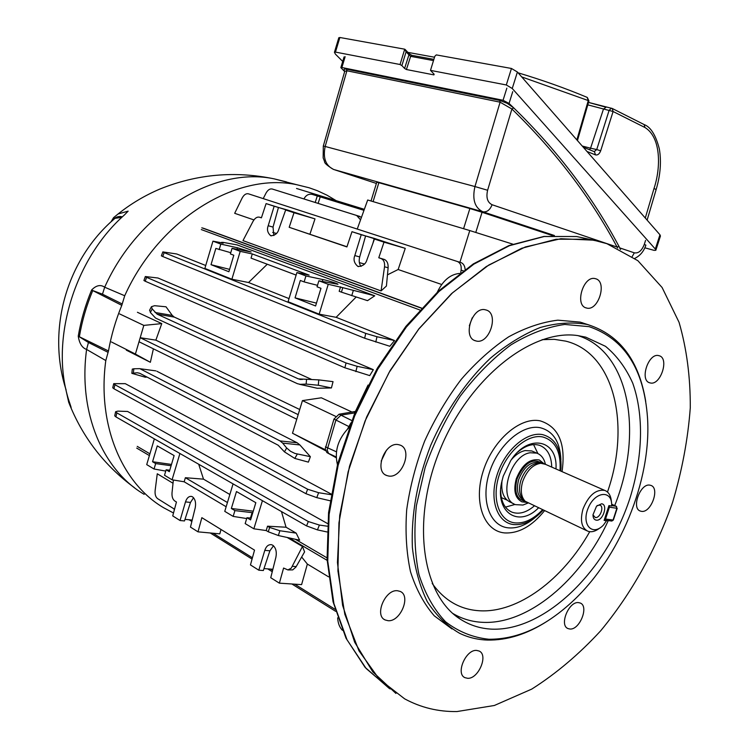 <?xml version="1.0" encoding="UTF-8"?>
<svg xmlns="http://www.w3.org/2000/svg" width="749" height="749" viewBox="0 0 749 749"><rect width="100%" height="100%" fill="white"/><g stroke="black" fill="none" stroke-linecap="round" stroke-linejoin="round"><path stroke-width="1.12" d="M601.569 503.787L596.522 506.212L592.993 514.778C593.011 517.943 594.097 519.74 596.241 520.162C602.861 521.416 608.422 504.358 601.569 503.787M592.983 514.956L595.333 517.522C600.08 518.467 604.499 506.427 599.874 505.144L597.206 505.528M524.843 500.941L523.242 499.368C519.263 495.136 518.467 488.816 520.864 480.418C524.806 469.979 530.582 464.202 538.194 463.079L540.619 463.303M586.701 530.676L525.189 501.278C521.032 496.849 520.209 490.239 522.718 481.448C526.847 470.522 532.895 464.474 540.844 463.294L545.403 464.305M526.669 502.382L521.978 501.858C515.097 498.254 513.205 490.567 516.286 478.808C522.006 464.764 529.665 458.482 539.252 459.952L544.046 463.725M599.687 528.101C595.455 531.406 591.523 532.455 587.899 531.238C581.542 527.895 579.913 520.508 582.994 509.067C588.583 495.379 595.82 489.153 604.733 490.398C608.759 491.99 610.987 495.829 611.399 501.914M606.727 520.396L603.563 524.946C592.543 536.808 581.084 524.749 588.152 508.14C594.837 491.391 612.017 489.556 611.69 505.247L611.671 505.987L608.928 505.603L604.106 520.405L606.859 520.761M533.391 451.647L531.762 450.945L525.171 450.58C520.312 451.6 515.724 454.615 511.408 459.633M545.431 464.324C544.092 458.51 541.199 454.774 536.761 453.117L530.17 452.761C509.919 455.364 497.579 499.48 515.527 504.648L522.942 505.041L528.036 503.038M502.055 480.39C500.809 491.747 503.656 499.049 510.593 502.298L513.936 503.89M501.334 497.579L507.026 500.098M397.494 590.736C385.286 589.089 374.097 615.416 385.08 619.938L388.076 620.706C400.425 622.016 411.276 595.811 400.2 591.42L397.494 590.736M485.764 309.917L485.717 309.908C472.301 305.592 461.927 337.893 475.746 340.87L476.018 340.945C489.518 344.971 499.649 312.839 485.764 309.917M578.5 602.608C568.753 601.232 559.007 625.387 568.032 628.589L569.895 629.02C579.735 630.143 589.238 606.119 580.185 603.001L578.5 602.608M658.961 355.681L658.923 355.672C648.54 352.245 639.15 380.67 649.926 382.87L650.085 382.908C660.524 386.109 669.746 357.863 658.961 355.681M595.68 278.759L595.174 278.628C583.396 275.229 574.324 305.386 586.317 307.961L586.579 308.026C598.282 311.575 607.598 281.718 595.68 278.759M398.393 444.634C384.911 441.564 373.685 471.336 386.737 475.521L388.619 476.018C402.241 478.723 413.092 449.063 399.929 445.037L398.393 444.634M476.589 650.413C465.859 649.346 455.411 673.697 464.895 677.658L467.648 678.304C478.48 679.1 488.648 654.869 479.107 651.021L476.589 650.413M649.963 485.165C640.367 482.88 630.967 508.524 640.442 511.099L641.387 511.333C651.068 513.355 660.253 487.88 650.741 485.361L649.963 485.165M533.578 444.606L537.913 453.585M517.924 451.975C525.583 445.496 532.829 443.286 539.664 445.365C547.36 448.426 551.386 455.673 551.741 467.095M538.437 507.944C519.01 527.83 495.08 512.868 501.493 483.002L503.234 476.167L510.715 460.635C528.326 432.969 558.127 439.569 555.955 468.949M488.816 639.253C516.819 639.44 544.261 627.259 571.141 602.72C619.545 558.67 651.733 480.568 647.492 417.474C643.934 369.126 624.488 338.857 589.154 326.667L564.765 324.448C547.201 326.938 529.225 333.773 510.846 344.952C492.683 358.537 475.793 375.642 460.158 396.258C445.739 418.457 434.055 442.238 425.114 467.61L416.416 505.556C413.813 530.479 414.656 553.464 418.934 574.492C425.076 593.807 433.961 609.583 445.589 621.81C458.472 631.716 472.881 637.539 488.816 639.253M547.435 621.08C527.193 634.15 507.157 640.47 487.318 640.058C477.516 639.712 468.303 637.465 459.671 633.326C446.994 626.024 436.199 615.453 427.267 601.606C419.655 586.018 414.703 567.985 412.381 547.491C411.051 514.722 417.156 480.68 430.703 445.355C445.543 411.304 466.384 380.998 490.408 358.2C506.82 344.484 523.429 334.26 540.235 327.51C556.788 322.875 572.367 321.855 586.982 324.429L588.48 324.823C619.994 335.196 639.075 360.756 645.732 401.501M588.78 324.907L580.157 322.126L557.836 320.169C541.883 322.126 525.517 327.659 508.74 336.788C492.056 347.929 476.205 362.142 461.187 379.425C447.003 398.187 434.823 418.738 424.655 441.067C415.92 463.94 409.937 486.831 406.698 509.732C405.143 532.099 406.407 552.781 410.508 571.759C416.135 589.332 424.056 604.031 434.28 615.837L451.975 628.945M606.915 243.687L637.858 260.68L662.107 287.513L679.053 322.295C686.711 348.716 690.456 377.234 690.278 407.859C687.957 439.12 682.058 470.597 672.602 502.307C656.115 549.401 631.454 593.601 600.67 630.798C579.164 654.158 556.179 673.594 531.724 689.108L494.331 705.492L456.993 711.55C438.277 711.84 420.816 707.608 404.638 698.836L379.294 679.193L358.94 650.759L344.812 614.255L337.93 570.991L338.951 522.783L348.107 471.898L365.091 420.919L389.087 372.478L418.803 329.054L452.621 292.728L488.751 265.052L525.377 246.945L560.842 238.725L593.685 240.176L606.915 243.687M492.056 629.16C480.605 628.664 470.1 625.378 460.551 619.311C421.846 595.455 410.77 520.209 440.346 448.951C469.557 377.571 531.743 328.839 577.516 335.552L585.784 337.153L605.52 346.328C616.904 355.756 625.977 368.031 632.727 383.142C644.121 415.246 642.811 457.04 629.984 498.076C606.671 570.167 545.712 631.126 492.056 629.16M355.588 411.463L356.065 410.358M336.189 457.751L326.864 452.546L325.206 448.969L333.97 419.056L339.054 414.216L354.82 411.547L355.382 411.959M336.179 457.714L328.502 453.332L327.144 449.98L335.936 420.002L341.067 415.105L354.989 412.877M355.522 411.435L354.82 411.547M325.441 446.835L336.413 451.816M349.427 426.846L333.97 419.056M437.332 292.157C442.884 280.529 450.318 274.284 459.633 273.432M469.342 325.749L472.245 317.81M337.453 464.689C334.194 451.048 338.136 438.586 349.259 427.305M381.185 461.094L386.465 450.177M342.387 630.274C339.494 627.25 337.921 623.102 337.668 617.822M347.63 428.849L350.972 422.801M534.271 505.978C526.491 512.522 519.104 514.6 512.101 512.213C504.76 508.992 500.931 501.718 500.632 490.37M515.04 504.451L505.453 507.11M185.499 501.886L190.489 502.429L184.479 520.948L180.041 520.518L185.499 501.886C186.773 498.029 188.748 496.194 191.444 496.39L192.502 496.821C195.227 499.04 196.135 502.71 195.217 507.822L190.471 527.099L198.008 531.846L219.813 533.859L221.011 529.477M264.8 550.365L269.902 550.796L263.348 570.523L258.808 570.195L264.8 550.365C266.157 546.349 268.339 544.448 271.363 544.663L272.711 545.197C275.838 547.697 276.905 551.685 275.922 557.162L270.745 577.722L279.377 583.162L301.604 584.623L307.362 564.072L301.66 557.022M460.71 272.627L461.112 270.192C461.609 265.783 460.382 262.89 457.442 261.523L248.406 193.813C246.037 193.317 243.94 194.749 242.105 198.111L234.68 213.306L253.93 219.916M387.467 274.836L398.14 269.518L441.695 284.498M381.054 258.545L384.396 259.482C387.083 260.764 388.328 263.526 388.122 267.767L386.418 286.034L381.072 290.912L384.537 266.784C384.939 262.59 383.806 259.847 381.138 258.574L378.779 257.768L384.003 242.17L374.434 239.043L366.954 259.772C365.727 264.107 362.713 266.326 357.91 266.438L358.556 266.607M357.91 266.438C354.221 263.32 353.182 259.706 354.801 255.578L361.224 234.718L351.983 231.694L346.909 246.927L289.189 227.293L294.001 212.725L285.669 210.001L278.797 229.381C277.654 233.426 274.977 235.551 270.764 235.748C267.571 232.939 266.719 229.597 268.198 225.73L274.162 206.237L266.092 203.597L261.401 217.847L259.519 217.201C257.113 216.667 254.95 218.053 253.031 221.367L242.976 240.607L381.072 290.912M203.279 228.183L421.537 308.073M582.619 322.791L583.087 323.577M355.429 411.444L368.04 385.061M311.331 379.312L174.292 317.089L157.131 314.159L152.206 308.944L150.371 312.483L149.697 310.058M333.043 381.653L331.414 387.945L318.306 385.248L306.144 384.087L306.566 379.294L318.774 379.883L333.043 381.653M150.371 312.483L155.567 318.072L297.428 383.694L317.202 388.263L331.414 387.945M317.202 388.263L299.347 384.256M149.566 310.311L151.438 306.697L154.594 305.704L166.006 306.79L172.279 315.423L174.292 317.089M344.877 367.787L346.057 362.984L357.161 366.327L373.348 369.669L369.734 375.605L344.877 367.787L145.231 281.24L143.93 280.519L145.315 276.54L146.589 277.336L145.231 281.24M373.348 369.669L157.983 278.01L145.315 276.54M356.121 297.053L336.123 317.314L394.545 340.533L389.845 346.272L364.679 338.239L162.72 256.514L161.363 255.849L162.842 251.907L164.171 252.647L162.72 256.514M205.741 265.502L176.745 253.986L162.842 251.907M374.743 295.808L367.516 300.658L341.422 292.147L342.789 287.663L374.743 295.808L236.993 244.876L223.371 242.423L221.582 242.33L223.015 243.341M419.815 309.964L201.294 229.569M299.722 409.525L155.867 340.149L161.765 323.605L137.423 312.286M335.571 416.322L302.437 400.612L321.34 397.794L352.161 412.128M328.577 576.833L307.362 564.072M173.019 483.255L157.271 473.78L155.127 490.586C154.8 494.443 155.642 497.139 157.655 498.675L174.526 509.198M279.377 583.162L283.59 568.042L287.897 569.933L291.258 568.154L302.465 546.489L287.167 537.473M302.465 546.489L304.59 551.873L295.921 567.087L292.709 569.895L287.916 569.933M185.003 519.357L192.193 520.068M180.041 520.518L172.729 515.911L176.455 502.017L174.732 500.959C172.682 499.396 171.774 496.671 172.027 492.767L173.356 480.015M263.985 568.603L272.87 569.259M258.808 570.195L250.456 564.924L254.529 550.141L201.846 517.671L198.008 531.846M331.17 494.04L125.261 383.657L113.726 383.657L114.915 384.724L113.942 388.759L112.734 387.767L113.726 383.657M296.173 533.119L299.647 540.216L278.375 535.535L268.292 531.79L269.621 527.436L279.845 530.732L296.173 533.119L286.052 527.221L281.446 511.548M327.556 523.56L127.602 411.463L117.874 411.135L115.627 411.716L116.816 412.858L115.936 416.912L114.728 415.845L115.627 411.716M139.773 373.302L137.301 372.749L131.852 373.348L145.25 377.215L147.038 377.075M154.987 370.764L139.492 368.648L133.828 368.78L133.388 372.974M297.147 442.762L299.89 444.943L282.663 443.099L280.023 440.908L297.147 442.762L156.916 371.279M299.89 444.943L310.367 456.675L308.391 462.133L294.788 458.425L284.451 451.872L286.67 447.986L290.528 451.282L294.9 453.435L310.367 456.675M126.319 350.158L150.362 362.291L153.395 348.819M137.236 446.376L149.922 453.828M295.34 539.271L326.995 557.865M325.525 450.683L292.494 433.231L325.281 449.756M335.037 609.302L294.741 584.173M272.599 570.364L270.558 569.09M252.422 557.78L213.072 533.241M372.927 243.228L374.257 238.379L395.435 245.298L374.434 239.043M287.326 210.488L287.457 210.02L305.938 216.058L285.669 210.001M268.292 531.79L266.213 530.554L253.864 528.803L262.422 500.669M250.466 518.055L252.104 512.644L234.914 510.603L231.347 508.487L236.478 491.541L255.83 502.691L250.597 519.909L246.945 517.737L245.166 523.588L253.864 528.803M233.061 483.882L224.756 511.361L233.154 516.398L246.693 518.551M226.151 506.745L184.16 481.785L172.073 479.8L179.919 453.491M171.09 465.728L155.661 463.584L152.553 461.74L157.262 445.87L174.114 455.579L169.321 471.683L166.138 469.792L164.508 475.269L172.073 479.8M154.35 438.877L146.72 464.614L154.051 469.005L165.754 471.093M155.661 463.584L154.051 469.005M169.751 470.213L166.138 469.792M152.553 461.74L171.474 464.427M234.914 510.603L233.154 516.398M251.149 518.111L246.945 517.737M255.812 502.682L253.256 511.183L231.347 508.487M252.104 512.644L252.778 512.737M229.849 494.499L203.503 479.154L198.71 464.24M227.424 502.523L185.377 477.712L184.16 481.785M203.503 479.154L185.377 477.712M342.789 287.663L328.24 284.292L318.877 280.791L317.042 286.811L320.975 288.299L315.601 305.976L295.05 297.859L300.312 280.463L304.131 281.914L305.938 275.95L296.894 272.561L309.131 275.117L252.291 253.939L240.204 251.355L231.89 279.237L248.546 282.513L267.262 264.238M240.204 251.355L232.068 248.312L230.392 253.939L233.8 255.231L228.885 271.737L211.021 264.678L229.587 269.368M230.758 252.703L215.843 248.415L211.021 264.678M219.167 249.679L220.824 244.108L212.95 241.159L223.099 243.069M231.89 279.237L204.87 268.423L212.95 241.159M328.24 284.292L319.158 314.159L336.123 317.314M319.158 314.159L288.084 301.725L296.894 272.561M289.03 298.598L248.546 282.513M220.824 244.108L237.433 247.76L251.149 252.001L232.068 248.312M305.938 275.95L322.922 279.555C325.197 279.883 337.893 283.497 337.986 284.283L318.877 280.791M341.422 292.147L339.185 291.305L340.552 286.82M296.127 275.098L251.037 258.124L252.291 253.939M364.679 338.239L365.727 333.399L164.171 252.647M365.727 333.399L376.972 336.732L394.545 340.533M384.003 242.17L405.256 248.35L398.14 269.518M351.983 231.694L405.256 248.35M361.224 234.718L374.257 238.379M365.578 235.991L359.707 256.935C358.734 260.849 359.174 264.013 361.037 266.41M294.001 212.725L315.001 218.877L309.936 234.165M266.092 203.597L315.001 218.877M274.162 206.237L287.457 210.02M278.45 207.492L273.039 227.087L273.825 235.532M346.965 246.758L289.189 227.293M360.55 219.878L356.702 215.497L272.233 189.01C269.902 188.523 267.824 189.909 265.989 193.148L263.255 198.541M356.702 215.497L361.458 217.35M315.189 202.445L317.314 195.966L312.211 194.394L363.977 210.338L320.235 196.865L318.11 203.363M364.351 209.317L331.638 199.262L331.301 200.273M317.314 195.966L320.235 196.865M359.745 216.424L272.233 189.01M284.451 451.872L278.188 445.215L139.735 373.283L137.301 372.749M306.566 379.294L298.355 378.9L157.131 314.159M300.555 384.312L306.144 384.087M280.023 440.908L140.569 369.042M282.663 443.099L286.67 447.986M298.168 414.637L140.203 337.715L155.867 340.149M296.763 419.234L139.014 341.759L140.203 337.715M269.621 527.436L267.533 526.201L266.213 530.554M286.052 527.221L267.533 526.201M384.312 259.454L378.779 257.768M346.057 362.984L146.589 277.336M330.112 500.763L316.78 497.645L305.957 493.703L307.624 489.228L114.915 384.724M307.624 489.228L318.606 492.702L331.067 494.677M305.957 493.703L113.942 388.759M327.041 531.959L317.445 529.889L306.547 525.901L308.326 521.538L116.816 412.858M308.326 521.538L319.392 525.068L327.369 526.201M306.547 525.901L115.936 416.912M173.824 508.758L174.348 509.863M335.618 611.306L291.895 583.986M272.252 571.712L267.73 568.884M252.067 559.091L210.282 532.979M191.856 521.463L189.151 519.769M457.264 261.457L248.406 193.813M460.832 262.515L461.019 262.571C463.462 263.62 464.829 265.914 465.12 269.443M463.228 270.792L461.112 270.192M319.392 525.068L317.445 529.889M318.606 492.702L316.78 497.645M357.161 366.327L355.841 371.616M376.972 336.732L375.792 342.068M302.437 400.612L292.494 433.231M161.765 323.605L143.817 325.394L135.4 354.052L111.47 341.984M135.4 354.052L150.362 362.291M143.817 325.394L119.653 313.943M334.775 200.226L296.538 188.476M322.838 196.556L322.323 197.511M132.292 369.135L133.828 368.78M312.211 194.394C308.719 193.701 305.966 195.18 303.963 198.85L303.935 198.916M151.438 306.697L152.206 308.944M357.273 228.979L367.693 200.002L469.782 230.561L512.765 244.137L475.774 232.452L482.066 212.276L552.547 235.617M459.652 263.142L469.782 230.561M276.475 233.473L272.664 232.424M364.473 264.022L359.361 262.618M295.05 297.859L316.452 303.13L320.956 288.299M317.501 285.332L304.131 281.914M269.902 550.796L273.479 545.768M190.489 502.429L193.579 497.739M136.721 448.108L149.397 455.579M289.039 537.885L327.116 560.327M201.818 227.79L421.415 308.204M112.369 219.616L113.548 217.678L118.042 214.008L128.145 211.134L124.343 215.019C72.85 260.512 49.041 344.006 69.713 403.046L71.146 407.465L68.674 402.176L65.575 388.207M336.198 200.666L327.013 195.199L317.276 190.667L309.122 187.765L296.791 184.722C237.339 171.924 159.462 218.539 124.718 295.752L121.797 305.339C115.674 320.263 111.236 335.468 108.474 350.972L105.796 360.541C97.005 425.132 122.021 483.451 163.657 507.747L173.506 512.999M105.796 360.541L86.594 349.446C82.128 347.901 79.347 343.463 78.252 336.123C80.901 320.422 85.358 305.058 91.621 290.003C96.209 285.285 100.563 284.358 104.682 287.213L124.718 295.752M121.815 217.369L114.981 218.315L111.002 221.863M111.152 221.685C114.709 217.285 118.436 215.684 122.33 216.873M121.797 305.339L91.621 290.003M122.19 303.963L102.482 294.179L92.754 290.546C86.481 305.62 82.016 321.031 79.357 336.76L108.474 350.972M78.252 336.123L88.448 342.49L108.062 352.339M620.565 249.454L618.946 246.337L620.378 249.361M344.662 71.567L340.851 67.644L341.881 67.513L503.056 100.282L506.839 88.148M617.682 248.041L617.073 247.058L618.946 246.337C592.74 196.95 557.677 150.802 513.73 107.893L509.048 103.446L503.056 100.282M344.727 71.305C343.417 69.479 344.016 68.777 346.534 69.189L499.789 100.441L507.185 103.315L513.73 107.893L511.904 108.998L500.098 102.182L346.89 70.771L344.727 71.333M376.766 182.176L378.863 182.7L373.086 201.612L463.584 228.707L469.866 208.531L482.066 212.276M373.086 201.612L371.017 201.013L376.775 182.166M378.863 182.7L469.866 208.531M589.603 149.763L590.558 148.19L596.728 149.566L609.134 110.3L611.418 108.212L612.242 108.474L613.094 111.507L600.679 150.774L596.728 149.566L594.163 151.626M338.773 37.853L339.859 37.487L404.722 49.2L406.098 51.803L401.885 65.612L404.6 68.44L406.426 69.526L433.933 74.891L434.139 74.245M401.885 65.612L400.05 64.517L404.722 49.2M339.859 37.487L335.468 52.093L400.05 64.517M335.468 52.093L334.428 52.308L335.477 54.2L342.724 61.427M644.833 247.797L654.074 250.363L655.834 250.278L655.328 249.052L512.25 88.504L506.315 84.965L511.455 68.468L517.4 72.007L659.953 234.774L660.44 236.019L655.881 250.129M511.455 68.468L436.302 54.902L434.823 56.259L430.497 70.378L506.315 84.965M430.497 70.378L434.074 74.17L433.933 74.891M645.282 218.025L654.017 188.467C660.936 167.823 661.208 137.282 644.926 127.499L613.094 111.507L587.787 104.86M587.188 97.389L588.274 100.572L521.679 76.894M588.499 102.416L605.51 107.098M576.87 139.904L588.274 100.572L588.911 100.984L577.442 140.559M408.72 53.432L408.945 54.808L410.63 56.353L406.426 69.526M405.125 49.462L409.038 53.591L411.838 55.323L410.63 56.353L433.502 60.585M524.047 500.154L523.813 500.042C517.662 496.83 515.967 489.958 518.729 479.435C523.841 466.889 530.685 461.272 539.252 462.592L540.853 463.294M525.227 501.306C516.651 499.508 513.926 492.046 517.072 478.92C524.366 462.788 532.773 457.602 542.295 463.341M611.68 505.622L616.193 506.258L611.661 504.236L616.661 506.624M604.218 520.078L605.538 519.048L613.057 520.031L616.895 508.262L609.396 507.213L605.538 519.048L604.621 518.832M608.478 506.998L609.396 507.213L609.199 505.641M611.839 521.051L613.375 520.012L611.587 521.023L604.293 520.078M616.895 508.262L616.193 506.258L616.895 508.262M607.486 492.027C630.995 424.908 614.32 352.891 565.72 341.132L554.269 339.334L542.117 339.662M432.182 583.424C444.382 600.501 460.148 609.611 479.491 610.763C518.13 613.159 562.845 579.473 589.735 531.687M608.291 520.602C581.187 579.773 528.26 624.881 482.487 622.325C471.795 621.81 461.918 618.871 452.864 613.478M560.879 459.558C559.99 441.657 553.099 431.04 540.198 427.707C522.306 423.971 497.991 445.046 489.378 472.656C480.484 500.22 489.78 526.06 508.159 527.839C516.894 528.644 525.732 525.321 534.674 517.887M544.467 510.781C531.837 526.36 518.477 533.737 504.395 532.904C483.779 530.994 473.218 502.083 483.189 471.121C492.851 440.122 520.199 416.547 540.226 420.854C558.688 426.733 565.963 443.661 562.05 471.627M560.009 470.737C561.188 451.778 555.355 440.506 542.51 436.91C527.174 433.821 506.446 451.937 499.059 475.54C491.438 499.115 499.255 521.285 514.975 522.886C524.291 523.645 533.447 519.291 542.454 509.835M543.147 510.153C533.56 520.555 523.748 525.358 513.711 524.581C497.252 522.933 489.031 499.723 497.008 475.035C504.742 450.299 526.463 431.349 542.519 434.617C555.421 438.137 561.581 449.278 560.982 468.041L560.711 471.037L560.982 468.041M355.204 412.371L354.034 411.828M336.151 456.937L327.21 452.761M339.054 414.216L351.852 420.563M577.938 335.608C629.656 351.59 643.756 433.39 614.704 505.566M395.931 693.443L372.805 671.862L354.68 642.23L342.602 605.342L337.443 562.49L339.718 515.378L349.549 466.131L366.617 417.062L390.135 370.54L418.925 328.774L451.525 293.636L486.326 266.522L521.697 248.275L556.123 239.24L588.274 239.249L599.593 241.506M591.467 239.764L576.655 236.534L544.195 236.515L509.479 245.672L473.864 264.135L438.923 291.567L406.342 327.07L377.749 369.191L354.633 415.995L338.164 465.213L329.111 514.432L327.762 561.273L333.932 603.638L347.03 639.796L366.149 668.501L390.163 688.986M261.429 217.744L259.519 217.201M298.355 378.9L302.353 379.471M292.484 566.31L296.22 566.6M353.247 290.724L351.74 295.668M279.845 530.732L278.375 535.535M388.122 267.767L384.537 266.784M155.034 312.473L172.279 315.423M297.278 454.1L294.788 458.425M318.774 379.883L318.306 385.248M268.198 225.73L273.039 227.087M354.801 255.578L359.707 256.935M322.922 279.555L322.332 281.484M237.433 247.76L236.965 249.342M88.448 342.49L86.594 349.446C77.999 412.699 102.866 470.175 144.173 494.349M286.408 181.876L274.2 178.871C215.216 166.147 138.471 211.705 104.682 287.213L102.482 294.179M492.074 204.73L617.073 247.058C590.867 197.783 555.805 151.766 511.904 108.998L487.608 190.255C485.951 197.577 487.44 202.399 492.074 204.73C489.986 210.01 486.916 212.36 482.862 211.789L333.736 169.499L376.382 183.449M512.728 91.659L509.048 103.446M619.798 247.919L634.309 252.834C638.485 253.527 641.809 250.728 644.271 244.427L645.563 240.41M346.534 69.189L346.89 70.771L325.169 146.467L474.95 186.548L500.098 102.182L499.789 100.441M345.139 56.69L341.881 67.513M554.391 235.514L482.862 211.789C474.726 207.782 472.085 199.374 474.95 186.548L487.608 190.255M344.812 71.071L323.306 146.027L325.169 146.467C322.791 158.002 325.646 165.679 333.736 169.499L333.371 169.368M634.843 258.358C640.189 255.699 643.868 251.28 645.881 245.101L644.271 244.427M632.25 256.486L634.309 252.834M582.245 146.046L590.558 148.19L603.441 109.185L606.063 107.201M407.887 52.374L434.523 57.233L407.887 52.374M587.001 151.476L595.464 154.884C597.674 155.38 599.415 154.013 600.679 150.774M654.017 188.467L656.143 189.553C660.421 175.144 661.489 161.615 659.345 148.948C655.796 135.176 650.75 127.058 644.196 124.596L644.103 124.54M644.926 127.499L644.196 124.596L612.242 108.474M595.464 154.884L594.5 151.738L583.246 147.197M655.328 249.052L659.953 234.774M517.4 72.007L512.25 88.504M404.6 68.44L408.945 54.808L406.098 51.803M411.959 55.351L433.868 59.377M604.733 490.398L544.177 463.771M538.194 463.079L540.844 463.294M613.384 519.984L617.213 508.253M531.762 450.945L536.761 453.117M384.125 619.357L385.08 619.938M474.548 340.421L475.746 340.87M567.396 628.242L568.032 628.589M649.186 382.599L649.926 382.87M385.51 474.913L386.737 475.521M464.174 677.208L464.895 677.658M639.815 510.818L640.442 511.099M454.343 614.751L460.551 619.311M593.685 240.176L576.655 236.534L543.914 236.45L509.011 245.541L473.331 263.891L438.418 291.146L405.883 326.386L377.346 368.18L354.249 414.656L337.733 463.584L328.577 512.588L327.07 559.353L333.062 601.793L346.019 638.214L365.081 667.34L389.162 688.35M580.157 322.126L586.982 324.429M512.101 512.213L510.05 511.221M585.624 307.717L586.579 308.026M360.007 216.508L356.964 215.59M221.582 242.33L221.386 242.985M384.396 259.482L381.138 258.574M457.442 261.523L461.019 262.571M131.852 373.348L132.301 369.079M300.92 379.518L299.534 379.312M155.848 370.877L139.492 368.648M270.764 235.748L271.26 235.888M113.539 217.678L111.039 221.826L114.981 218.315C66.521 259.388 46.616 329.729 66.099 389.92M118.042 214.008C130.832 203.794 144.763 195.489 159.837 189.076C196.818 174.124 234.943 170.716 274.2 178.871L296.791 184.722M134.389 487.655C104.223 465.466 82.334 437.004 68.702 402.269M323.306 146.027L323.147 157.88L324.589 161.587C324.195 162.917 327.135 165.52 333.408 169.386M344.081 56.905L340.851 67.644M588.92 100.946L587.319 97.445C565.701 88.382 542.632 80.171 518.111 72.822M612.233 108.474L588.508 102.398M647.117 220.112L656.143 189.553M338.81 37.722L334.428 52.308"/></g></svg>

